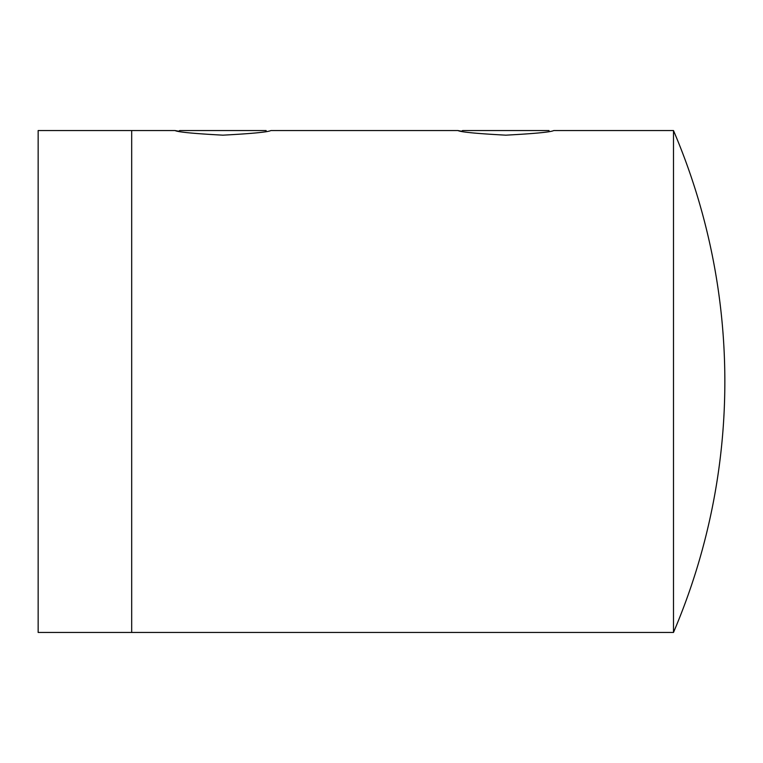 <?xml version="1.0" encoding="UTF-8"?>
<svg xmlns="http://www.w3.org/2000/svg" width="763" height="763" viewBox="0 0 763 763"><rect width="100%" height="100%" fill="white"/><g stroke="black" fill="none" stroke-linecap="round" stroke-linejoin="round"><path stroke-width="1.14" d="M673.491 632.451L673.491 130.549A638.793 638.793 0 0 1 673.491 632.451L131.684 632.451L131.684 130.549L38.15 130.549L38.15 632.451L131.684 632.451L131.684 130.549L175.032 130.549L178.599 131.207L179.734 130.549L266.144 130.549M505.84 135.165C476.732 133.611 460.757 132.075 457.924 130.549C460.757 132.075 476.722 133.611 505.84 135.165C534.93 133.611 550.896 132.075 553.747 130.549C550.953 132.066 534.987 133.611 505.84 135.165M270.855 130.549L457.924 130.549L461.491 131.207L462.636 130.549L549.045 130.549M222.939 135.165C193.84 133.611 177.865 132.075 175.032 130.549C177.865 132.075 193.831 133.611 222.939 135.165C252.028 133.611 268.004 132.075 270.855 130.549C268.061 132.066 252.095 133.611 222.939 135.165M673.491 130.549L553.747 130.549"/></g></svg>
